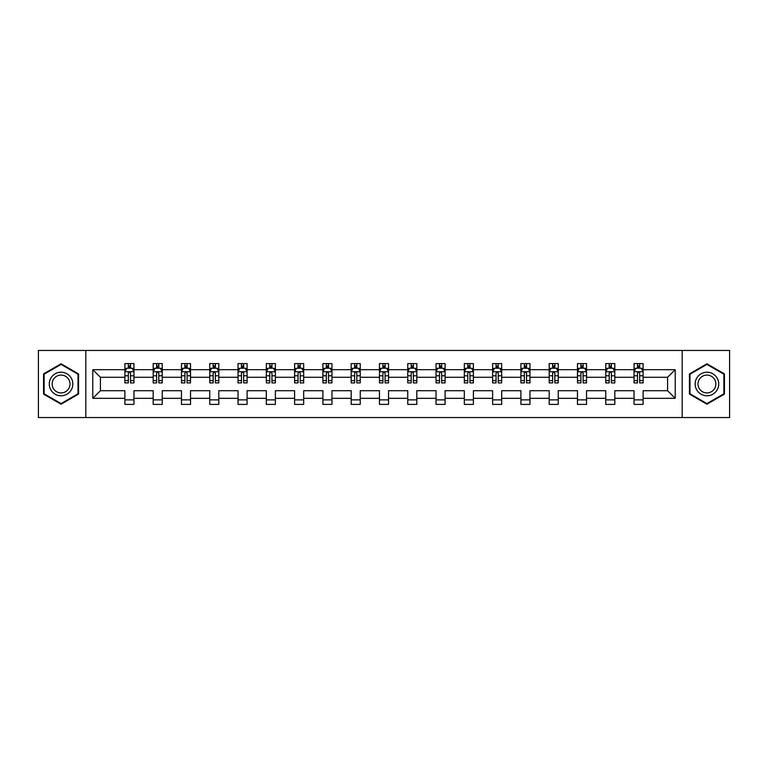<?xml version="1.0" encoding="UTF-8"?>
<svg xmlns="http://www.w3.org/2000/svg" width="768" height="768" viewBox="0 0 768 768"><rect width="100%" height="100%" fill="white"/><g stroke="black" fill="none" stroke-linecap="round" stroke-linejoin="round"><path stroke-width="1.15" d="M682.186 417.542L729.6 417.542L729.6 350.458L682.186 350.458L682.186 417.542L85.814 417.542L85.814 350.458L38.4 350.458L38.4 417.542L85.814 417.542M643.114 398.323L643.114 390.71L667.584 390.71L675.206 398.323L643.114 398.323L643.114 404.4L634.042 404.4L634.042 398.323L614.822 398.323L614.822 404.4L605.76 404.4L605.76 398.323L586.541 398.323L586.541 404.4L577.469 404.4L577.469 398.323L558.25 398.323L558.25 404.4L549.187 404.4L549.187 398.323L529.968 398.323L529.968 404.4L520.896 404.4L520.896 398.323L501.677 398.323L501.677 404.4L492.614 404.4L492.614 398.323L473.395 398.323L473.395 404.4L464.323 404.4L464.323 398.323L445.104 398.323L445.104 404.4L436.042 404.4L436.042 398.323L416.822 398.323L416.822 404.4L407.75 404.4L407.75 398.323L388.531 398.323L388.531 404.4L379.469 404.4L379.469 398.323L360.25 398.323L360.25 404.4L351.178 404.4L351.178 398.323L331.958 398.323L331.958 404.4L322.896 404.4L322.896 398.323L303.677 398.323L303.677 404.4L294.605 404.4L294.605 398.323L275.386 398.323L275.386 404.4L266.323 404.4L266.323 398.323L247.104 398.323L247.104 404.4L238.032 404.4L238.032 398.323L218.813 398.323L218.813 404.4L209.75 404.4L209.75 398.323L190.531 398.323L190.531 404.4L181.459 404.4L181.459 398.323L162.24 398.323L162.24 404.4L153.178 404.4L153.178 398.323L133.958 398.323L133.958 404.4L124.886 404.4L124.886 398.323L92.794 398.323L92.794 369.677L124.886 369.677L124.886 363.6L133.958 363.6L133.958 369.677L153.178 369.677L153.178 363.6L162.24 363.6L162.24 369.677L181.459 369.677L181.459 363.6L190.531 363.6L190.531 369.677L209.75 369.677L209.75 363.6L218.813 363.6L218.813 369.677L238.032 369.677L238.032 363.6L247.104 363.6L247.104 369.677L266.323 369.677L266.323 363.6L275.386 363.6L275.386 369.677L294.605 369.677L294.605 363.6L303.677 363.6L303.677 369.677L322.896 369.677L322.896 363.6L331.958 363.6L331.958 369.677L351.178 369.677L351.178 363.6L360.25 363.6L360.25 369.677L379.469 369.677L379.469 363.6L388.531 363.6L388.531 369.677L407.75 369.677L407.75 363.6L416.822 363.6L416.822 369.677L436.042 369.677L436.042 363.6L445.104 363.6L445.104 369.677L464.323 369.677L464.323 363.6L473.395 363.6L473.395 369.677L492.614 369.677L492.614 363.6L501.677 363.6L501.677 369.677L520.896 369.677L520.896 363.6L529.968 363.6L529.968 369.677L549.187 369.677L549.187 363.6L558.25 363.6L558.25 369.677L577.469 369.677L577.469 363.6L586.541 363.6L586.541 369.677L605.76 369.677L605.76 363.6L614.822 363.6L614.822 369.677L634.042 369.677L634.042 363.6L643.114 363.6L643.114 369.677L675.206 369.677L675.206 398.323M682.186 350.458L85.814 350.458M634.042 369.677L634.042 377.29L614.822 377.29L614.822 369.677M614.822 398.323L614.822 390.71L634.042 390.71L634.042 398.323M605.76 369.677L605.76 377.29L586.541 377.29L586.541 369.677M586.541 398.323L586.541 390.71L605.76 390.71L605.76 398.323M577.469 369.677L577.469 377.29L558.25 377.29L558.25 369.677M558.25 398.323L558.25 390.71L577.469 390.71L577.469 398.323M549.187 369.677L549.187 377.29L529.968 377.29L529.968 369.677M529.968 398.323L529.968 390.71L549.187 390.71L549.187 398.323M520.896 369.677L520.896 377.29L501.677 377.29L501.677 369.677M501.677 398.323L501.677 390.71L520.896 390.71L520.896 398.323M492.614 369.677L492.614 377.29L473.395 377.29L473.395 369.677M473.395 398.323L473.395 390.71L492.614 390.71L492.614 398.323M464.323 369.677L464.323 377.29L445.104 377.29L445.104 369.677M445.104 398.323L445.104 390.71L464.323 390.71L464.323 398.323M436.042 369.677L436.042 377.29L416.822 377.29L416.822 369.677M416.822 398.323L416.822 390.71L436.042 390.71L436.042 398.323M407.75 369.677L407.75 377.29L388.531 377.29L388.531 369.677M388.531 398.323L388.531 390.71L407.75 390.71L407.75 398.323M379.469 369.677L379.469 377.29L360.25 377.29L360.25 369.677M360.25 398.323L360.25 390.71L379.469 390.71L379.469 398.323M351.178 369.677L351.178 377.29L331.958 377.29L331.958 369.677M331.958 398.323L331.958 390.71L351.178 390.71L351.178 398.323M322.896 369.677L322.896 377.29L303.677 377.29L303.677 369.677M303.677 398.323L303.677 390.71L322.896 390.71L322.896 398.323M294.605 369.677L294.605 377.29L275.386 377.29L275.386 369.677M275.386 398.323L275.386 390.71L294.605 390.71L294.605 398.323M266.323 369.677L266.323 377.29L247.104 377.29L247.104 369.677M247.104 398.323L247.104 390.71L266.323 390.71L266.323 398.323M238.032 369.677L238.032 377.29L218.813 377.29L218.813 369.677M218.813 398.323L218.813 390.71L238.032 390.71L238.032 398.323M209.75 369.677L209.75 377.29L190.531 377.29L190.531 369.677M190.531 398.323L190.531 390.71L209.75 390.71L209.75 398.323M181.459 369.677L181.459 377.29L162.24 377.29L162.24 369.677M162.24 398.323L162.24 390.71L181.459 390.71L181.459 398.323M153.178 369.677L153.178 377.29L133.958 377.29L133.958 369.677M133.958 398.323L133.958 390.71L153.178 390.71L153.178 398.323M124.886 369.677L124.886 377.29L100.416 377.29L100.416 390.71L124.886 390.71L124.886 398.323M92.794 369.677L100.416 377.29M667.584 390.71L667.584 377.29L643.114 377.29L643.114 369.677M637.488 368.131L639.667 368.131M609.206 368.131L611.376 368.131M580.915 368.131L583.094 368.131M552.634 368.131L554.803 368.131M524.342 368.131L526.522 368.131M496.061 368.131L498.23 368.131M467.77 368.131L469.949 368.131M439.488 368.131L441.658 368.131M411.197 368.131L413.376 368.131M382.915 368.131L385.085 368.131M354.624 368.131L356.803 368.131M326.342 368.131L328.512 368.131M298.051 368.131L300.23 368.131M269.77 368.131L271.939 368.131M241.478 368.131L243.658 368.131M213.197 368.131L215.366 368.131M184.906 368.131L187.085 368.131M156.624 368.131L158.794 368.131M128.333 368.131L130.512 368.131M124.886 399.869L133.958 399.869M153.178 399.869L162.24 399.869M181.459 399.869L190.531 399.869M209.75 399.869L218.813 399.869M238.032 399.869L247.104 399.869M266.323 399.869L275.386 399.869M294.605 399.869L303.677 399.869M322.896 399.869L331.958 399.869M351.178 399.869L360.25 399.869M379.469 399.869L388.531 399.869M407.75 399.869L416.822 399.869M436.042 399.869L445.104 399.869M464.323 399.869L473.395 399.869M492.614 399.869L501.677 399.869M520.896 399.869L529.968 399.869M549.187 399.869L558.25 399.869M577.469 399.869L586.541 399.869M605.76 399.869L614.822 399.869M634.042 399.869L643.114 399.869M100.416 390.71L92.794 398.323M675.206 369.677L667.584 377.29M78.566 373.901L61.066 363.792L43.565 373.901L43.565 394.099L61.066 404.208L78.566 394.099L78.566 373.901M689.434 373.901L689.434 394.099L706.934 404.208L724.435 394.099L724.435 373.901L706.934 363.792L689.434 373.901M130.512 365.962L128.333 365.962M126.595 368.438L124.886 368.438L124.886 363.6L128.333 363.6L124.886 363.6M124.886 380.64L124.886 382.915L128.333 382.915L128.333 380.64L124.886 380.64L124.886 377.29M133.958 377.29L133.958 382.915L130.512 382.915L130.512 373.21C129.792 371.818 129.062 371.818 128.333 373.21L128.333 380.64M132.25 368.438L133.958 368.438L133.958 363.6L130.512 363.6L133.958 363.6M133.958 371.856L132.144 368.227L126.701 368.227L124.886 371.856M128.333 368.227L128.333 363.6M130.512 363.6L130.512 368.227M158.794 365.962L156.624 365.962M154.877 368.438L153.178 368.438L153.178 363.6L156.624 363.6L153.178 363.6M153.178 380.64L153.178 382.915L156.624 382.915L156.624 380.64L153.178 380.64L153.178 377.29M162.24 377.29L162.24 382.915L158.794 382.915L158.794 373.21C158.074 371.818 157.344 371.818 156.624 373.21L156.624 380.64M160.541 368.438L162.24 368.438L162.24 363.6L158.794 363.6L162.24 363.6M162.24 371.856L160.426 368.227L154.992 368.227L153.178 371.856M156.624 368.227L156.624 363.6M158.794 363.6L158.794 368.227M187.085 365.962L184.906 365.962M183.168 368.438L181.459 368.438L181.459 363.6L184.906 363.6L181.459 363.6M181.459 380.64L181.459 382.915L184.906 382.915L184.906 380.64L181.459 380.64L181.459 377.29M190.531 377.29L190.531 382.915L187.085 382.915L187.085 373.21C186.355 371.818 185.635 371.818 184.906 373.21L184.906 380.64M188.822 368.438L190.531 368.438L190.531 363.6L187.085 363.6L190.531 363.6M190.531 371.856L188.717 368.227L183.274 368.227L181.459 371.856M184.906 368.227L184.906 363.6M187.085 363.6L187.085 368.227M50.861 378.106A11.789 11.789 0 0 0 55.171 394.205A11.789 11.789 0 0 0 71.27 389.894A11.789 11.789 0 0 0 66.96 373.795A11.789 11.789 0 0 0 50.861 378.106M53.338 379.536A8.928 8.928 0 0 0 56.602 391.728A8.928 8.928 0 0 0 68.794 388.464A8.928 8.928 0 0 0 65.53 376.272A8.928 8.928 0 0 0 53.338 379.536M78.019 374.208L78.019 393.792L61.066 403.574L44.112 393.792L44.112 374.208L61.066 364.426L78.019 374.208M696.73 378.106A11.789 11.789 0 0 0 701.04 394.205A11.789 11.789 0 0 0 717.139 389.894A11.789 11.789 0 0 0 712.829 373.795A11.789 11.789 0 0 0 696.73 378.106M699.206 379.536A8.928 8.928 0 0 0 702.47 391.728A8.928 8.928 0 0 0 714.662 388.464A8.928 8.928 0 0 0 711.398 376.272A8.928 8.928 0 0 0 699.206 379.536M723.888 374.208L723.888 393.792L706.934 403.574L689.981 393.792L689.981 374.208L706.934 364.426L723.888 374.208M215.366 365.962L213.197 365.962M211.45 368.438L209.75 368.438L209.75 363.6L213.197 363.6L209.75 363.6M209.75 380.64L209.75 382.915L213.197 382.915L213.197 380.64L209.75 380.64L209.75 377.29M218.813 377.29L218.813 382.915L215.366 382.915L215.366 373.21C214.646 371.818 213.917 371.818 213.197 373.21L213.197 380.64M217.114 368.438L218.813 368.438L218.813 363.6L215.366 363.6L218.813 363.6M218.813 371.856L216.998 368.227L211.565 368.227L209.75 371.856M213.197 368.227L213.197 363.6M215.366 363.6L215.366 368.227M243.658 365.962L241.478 365.962M239.741 368.438L238.032 368.438L238.032 363.6L241.478 363.6L238.032 363.6M238.032 380.64L238.032 382.915L241.478 382.915L241.478 380.64L238.032 380.64L238.032 377.29M247.104 377.29L247.104 382.915L243.658 382.915L243.658 373.21C242.928 371.818 242.208 371.818 241.478 373.21L241.478 380.64M245.395 368.438L247.104 368.438L247.104 363.6L243.658 363.6L247.104 363.6M247.104 371.856L245.29 368.227L239.846 368.227L238.032 371.856M241.478 368.227L241.478 363.6M243.658 363.6L243.658 368.227M271.939 365.962L269.77 365.962M268.022 368.438L266.323 368.438L266.323 363.6L269.77 363.6L266.323 363.6M266.323 380.64L266.323 382.915L269.77 382.915L269.77 380.64L266.323 380.64L266.323 377.29M275.386 377.29L275.386 382.915L271.939 382.915L271.939 373.21C271.219 371.818 270.49 371.818 269.77 373.21L269.77 380.64M273.686 368.438L275.386 368.438L275.386 363.6L271.939 363.6L275.386 363.6M275.386 371.856L273.571 368.227L268.138 368.227L266.323 371.856M269.77 368.227L269.77 363.6M271.939 363.6L271.939 368.227M300.23 365.962L298.051 365.962M296.314 368.438L294.605 368.438L294.605 363.6L298.051 363.6L294.605 363.6M294.605 380.64L294.605 382.915L298.051 382.915L298.051 380.64L294.605 380.64L294.605 377.29M303.677 377.29L303.677 382.915L300.23 382.915L300.23 373.21C299.501 371.818 298.781 371.818 298.051 373.21L298.051 380.64M301.968 368.438L303.677 368.438L303.677 363.6L300.23 363.6L303.677 363.6M303.677 371.856L301.862 368.227L296.419 368.227L294.605 371.856M298.051 368.227L298.051 363.6M300.23 363.6L300.23 368.227M328.512 365.962L326.342 365.962M324.595 368.438L322.896 368.438L322.896 363.6L326.342 363.6L322.896 363.6M322.896 380.64L322.896 382.915L326.342 382.915L326.342 380.64L322.896 380.64L322.896 377.29M331.958 377.29L331.958 382.915L328.512 382.915L328.512 373.21C327.792 371.818 327.062 371.818 326.342 373.21L326.342 380.64M330.259 368.438L331.958 368.438L331.958 363.6L328.512 363.6L331.958 363.6M331.958 371.856L330.144 368.227L324.71 368.227L322.896 371.856M326.342 368.227L326.342 363.6M328.512 363.6L328.512 368.227M356.803 365.962L354.624 365.962M352.886 368.438L351.178 368.438L351.178 363.6L354.624 363.6L351.178 363.6M351.178 380.64L351.178 382.915L354.624 382.915L354.624 380.64L351.178 380.64L351.178 377.29M360.25 377.29L360.25 382.915L356.803 382.915L356.803 373.21C356.074 371.818 355.354 371.818 354.624 373.21L354.624 380.64M358.541 368.438L360.25 368.438L360.25 363.6L356.803 363.6L360.25 363.6M360.25 371.856L358.435 368.227L352.992 368.227L351.178 371.856M354.624 368.227L354.624 363.6M356.803 363.6L356.803 368.227M385.085 365.962L382.915 365.962M381.168 368.438L379.469 368.438L379.469 363.6L382.915 363.6L379.469 363.6M379.469 380.64L379.469 382.915L382.915 382.915L382.915 380.64L379.469 380.64L379.469 377.29M388.531 377.29L388.531 382.915L385.085 382.915L385.085 373.21C384.365 371.818 383.635 371.818 382.915 373.21L382.915 380.64M386.832 368.438L388.531 368.438L388.531 363.6L385.085 363.6L388.531 363.6M388.531 371.856L386.717 368.227L381.283 368.227L379.469 371.856M382.915 368.227L382.915 363.6M385.085 363.6L385.085 368.227M413.376 365.962L411.197 365.962M409.459 368.438L407.75 368.438L407.75 363.6L411.197 363.6L407.75 363.6M407.75 380.64L407.75 382.915L411.197 382.915L411.197 380.64L407.75 380.64L407.75 377.29M416.822 377.29L416.822 382.915L413.376 382.915L413.376 373.21C412.646 371.818 411.926 371.818 411.197 373.21L411.197 380.64M415.114 368.438L416.822 368.438L416.822 363.6L413.376 363.6L416.822 363.6M416.822 371.856L415.008 368.227L409.565 368.227L407.75 371.856M411.197 368.227L411.197 363.6M413.376 363.6L413.376 368.227M441.658 365.962L439.488 365.962M437.741 368.438L436.042 368.438L436.042 363.6L439.488 363.6L436.042 363.6M436.042 380.64L436.042 382.915L439.488 382.915L439.488 380.64L436.042 380.64L436.042 377.29M445.104 377.29L445.104 382.915L441.658 382.915L441.658 373.21C440.938 371.818 440.208 371.818 439.488 373.21L439.488 380.64M443.405 368.438L445.104 368.438L445.104 363.6L441.658 363.6L445.104 363.6M445.104 371.856L443.29 368.227L437.856 368.227L436.042 371.856M439.488 368.227L439.488 363.6M441.658 363.6L441.658 368.227M469.949 365.962L467.77 365.962M466.032 368.438L464.323 368.438L464.323 363.6L467.77 363.6L464.323 363.6M464.323 380.64L464.323 382.915L467.77 382.915L467.77 380.64L464.323 380.64L464.323 377.29M473.395 377.29L473.395 382.915L469.949 382.915L469.949 373.21C469.219 371.818 468.499 371.818 467.77 373.21L467.77 380.64M471.686 368.438L473.395 368.438L473.395 363.6L469.949 363.6L473.395 363.6M473.395 371.856L471.581 368.227L466.138 368.227L464.323 371.856M467.77 368.227L467.77 363.6M469.949 363.6L469.949 368.227M498.23 365.962L496.061 365.962M494.314 368.438L492.614 368.438L492.614 363.6L496.061 363.6L492.614 363.6M492.614 380.64L492.614 382.915L496.061 382.915L496.061 380.64L492.614 380.64L492.614 377.29M501.677 377.29L501.677 382.915L498.23 382.915L498.23 373.21C497.51 371.818 496.781 371.818 496.061 373.21L496.061 380.64M499.978 368.438L501.677 368.438L501.677 363.6L498.23 363.6L501.677 363.6M501.677 371.856L499.862 368.227L494.429 368.227L492.614 371.856M496.061 368.227L496.061 363.6M498.23 363.6L498.23 368.227M526.522 365.962L524.342 365.962M522.605 368.438L520.896 368.438L520.896 363.6L524.342 363.6L520.896 363.6M520.896 380.64L520.896 382.915L524.342 382.915L524.342 380.64L520.896 380.64L520.896 377.29M529.968 377.29L529.968 382.915L526.522 382.915L526.522 373.21C525.792 371.818 525.072 371.818 524.342 373.21L524.342 380.64M528.259 368.438L529.968 368.438L529.968 363.6L526.522 363.6L529.968 363.6M529.968 371.856L528.154 368.227L522.71 368.227L520.896 371.856M524.342 368.227L524.342 363.6M526.522 363.6L526.522 368.227M554.803 365.962L552.634 365.962M550.886 368.438L549.187 368.438L549.187 363.6L552.634 363.6L549.187 363.6M549.187 380.64L549.187 382.915L552.634 382.915L552.634 380.64L549.187 380.64L549.187 377.29M558.25 377.29L558.25 382.915L554.803 382.915L554.803 373.21C554.083 371.818 553.354 371.818 552.634 373.21L552.634 380.64M556.55 368.438L558.25 368.438L558.25 363.6L554.803 363.6L558.25 363.6M558.25 371.856L556.435 368.227L551.002 368.227L549.187 371.856M552.634 368.227L552.634 363.6M554.803 363.6L554.803 368.227M583.094 365.962L580.915 365.962M579.178 368.438L577.469 368.438L577.469 363.6L580.915 363.6L577.469 363.6M577.469 380.64L577.469 382.915L580.915 382.915L580.915 380.64L577.469 380.64L577.469 377.29M586.541 377.29L586.541 382.915L583.094 382.915L583.094 373.21C582.365 371.818 581.645 371.818 580.915 373.21L580.915 380.64M584.832 368.438L586.541 368.438L586.541 363.6L583.094 363.6L586.541 363.6M586.541 371.856L584.726 368.227L579.283 368.227L577.469 371.856M580.915 368.227L580.915 363.6M583.094 363.6L583.094 368.227M611.376 365.962L609.206 365.962M607.459 368.438L605.76 368.438L605.76 363.6L609.206 363.6L605.76 363.6M605.76 380.64L605.76 382.915L609.206 382.915L609.206 380.64L605.76 380.64L605.76 377.29M614.822 377.29L614.822 382.915L611.376 382.915L611.376 373.21C610.656 371.818 609.926 371.818 609.206 373.21L609.206 380.64M613.123 368.438L614.822 368.438L614.822 363.6L611.376 363.6L614.822 363.6M614.822 371.856L613.008 368.227L607.574 368.227L605.76 371.856M609.206 368.227L609.206 363.6M611.376 363.6L611.376 368.227M639.667 365.962L637.488 365.962M635.75 368.438L634.042 368.438L634.042 363.6L637.488 363.6L634.042 363.6M634.042 380.64L634.042 382.915L637.488 382.915L637.488 380.64L634.042 380.64L634.042 377.29M643.114 377.29L643.114 382.915L639.667 382.915L639.667 373.21C638.938 371.818 638.218 371.818 637.488 373.21L637.488 380.64M641.405 368.438L643.114 368.438L643.114 363.6L639.667 363.6L643.114 363.6M643.114 371.856L641.299 368.227L635.856 368.227L634.042 371.856M637.488 368.227L637.488 363.6M639.667 363.6L639.667 368.227M133.91 371.76L124.934 371.76M133.958 380.64L130.512 380.64M128.333 375.782L124.886 375.782M133.958 375.782L130.512 375.782M130.512 367.114L128.333 367.114M162.202 371.76L153.226 371.76M162.24 380.64L158.794 380.64M156.624 375.782L153.178 375.782M162.24 375.782L158.794 375.782M158.794 367.114L156.624 367.114M190.483 371.76L181.507 371.76M190.531 380.64L187.085 380.64M184.906 375.782L181.459 375.782M190.531 375.782L187.085 375.782M187.085 367.114L184.906 367.114M218.774 371.76L209.798 371.76M218.813 380.64L215.366 380.64M213.197 375.782L209.75 375.782M218.813 375.782L215.366 375.782M215.366 367.114L213.197 367.114M247.056 371.76L238.08 371.76M247.104 380.64L243.658 380.64M241.478 375.782L238.032 375.782M247.104 375.782L243.658 375.782M243.658 367.114L241.478 367.114M275.347 371.76L266.371 371.76M275.386 380.64L271.939 380.64M269.77 375.782L266.323 375.782M275.386 375.782L271.939 375.782M271.939 367.114L269.77 367.114M303.629 371.76L294.653 371.76M303.677 380.64L300.23 380.64M298.051 375.782L294.605 375.782M303.677 375.782L300.23 375.782M300.23 367.114L298.051 367.114M331.92 371.76L322.944 371.76M331.958 380.64L328.512 380.64M326.342 375.782L322.896 375.782M331.958 375.782L328.512 375.782M328.512 367.114L326.342 367.114M360.202 371.76L351.226 371.76M360.25 380.64L356.803 380.64M354.624 375.782L351.178 375.782M360.25 375.782L356.803 375.782M356.803 367.114L354.624 367.114M388.483 371.76L379.517 371.76M388.531 380.64L385.085 380.64M382.915 375.782L379.469 375.782M388.531 375.782L385.085 375.782M385.085 367.114L382.915 367.114M416.774 371.76L407.798 371.76M416.822 380.64L413.376 380.64M411.197 375.782L407.75 375.782M416.822 375.782L413.376 375.782M413.376 367.114L411.197 367.114M445.056 371.76L436.08 371.76M445.104 380.64L441.658 380.64M439.488 375.782L436.042 375.782M445.104 375.782L441.658 375.782M441.658 367.114L439.488 367.114M473.347 371.76L464.371 371.76M473.395 380.64L469.949 380.64M467.77 375.782L464.323 375.782M473.395 375.782L469.949 375.782M469.949 367.114L467.77 367.114M501.629 371.76L492.653 371.76M501.677 380.64L498.23 380.64M496.061 375.782L492.614 375.782M501.677 375.782L498.23 375.782M498.23 367.114L496.061 367.114M529.92 371.76L520.944 371.76M529.968 380.64L526.522 380.64M524.342 375.782L520.896 375.782M529.968 375.782L526.522 375.782M526.522 367.114L524.342 367.114M558.202 371.76L549.226 371.76M558.25 380.64L554.803 380.64M552.634 375.782L549.187 375.782M558.25 375.782L554.803 375.782M554.803 367.114L552.634 367.114M586.493 371.76L577.517 371.76M586.541 380.64L583.094 380.64M580.915 375.782L577.469 375.782M586.541 375.782L583.094 375.782M583.094 367.114L580.915 367.114M614.774 371.76L605.798 371.76M614.822 380.64L611.376 380.64M609.206 375.782L605.76 375.782M614.822 375.782L611.376 375.782M611.376 367.114L609.206 367.114M643.066 371.76L634.09 371.76M643.114 380.64L639.667 380.64M637.488 375.782L634.042 375.782M643.114 375.782L639.667 375.782M639.667 367.114L637.488 367.114"/></g></svg>
